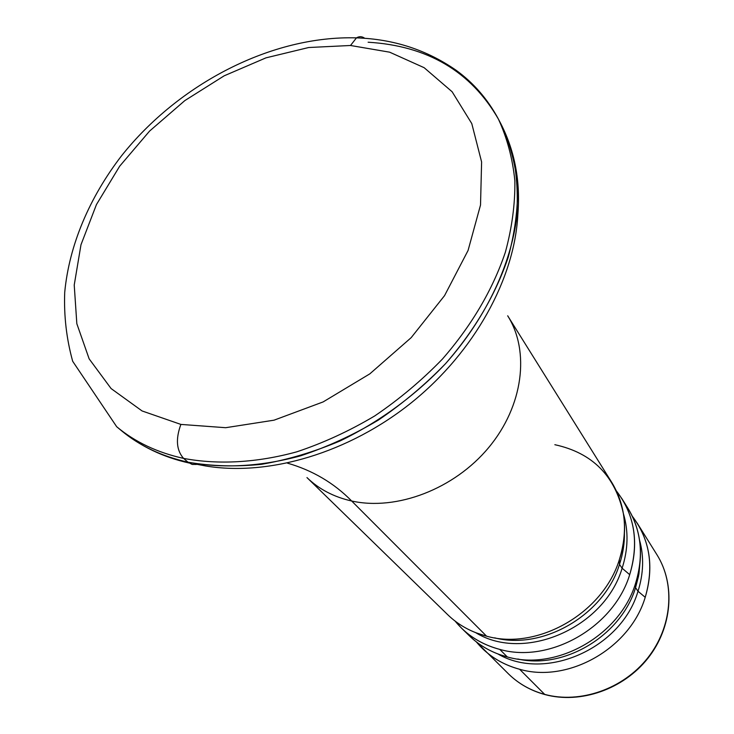 <?xml version="1.0" encoding="UTF-8"?>
<svg xmlns="http://www.w3.org/2000/svg" width="734" height="734" viewBox="0 0 734 734"><rect width="100%" height="100%" fill="white"/><g stroke="black" fill="none" stroke-linecap="round" stroke-linejoin="round"><path stroke-width="1.1" d="M482.403 648.489C492.67 658.435 505.075 665.362 519.608 669.261C501.845 664.426 487.413 655.288 476.32 641.865L508.754 674.161C518.709 683.813 530.691 690.556 544.692 694.392L545.178 694.63L544.692 694.392C530.691 690.556 518.709 683.813 508.754 674.161C518.8 683.895 530.856 690.694 544.931 694.566M306.959 477.577C318.941 489.183 333.842 496.991 351.678 501.01L486.578 636.176C471.356 632.213 458.42 625.074 447.768 614.753L306.959 477.577C318.941 489.183 333.842 496.991 351.678 501.01C396.69 511.02 454.3 489.055 488.752 447.483C523.324 405.957 530.086 351.21 507.689 315.794C530.086 351.21 523.324 405.957 488.752 447.483C454.3 489.055 396.69 511.02 351.678 501.01C333.952 482.99 312.537 470.356 287.407 463.126C312.537 470.356 333.952 482.99 351.678 501.01L486.578 636.176C537.426 650.663 603.027 613.285 619.377 559.592C624.414 544.142 625.781 528.957 623.478 514.029C615.395 476.017 592.512 452.906 554.849 444.703M499.771 649.397L507.304 656.939C492.514 653.021 479.917 646.012 469.494 635.919C477.935 644.122 487.926 650.324 499.459 654.526L507.304 656.939L499.771 649.397C549.72 663.784 613.853 627.331 629.699 574.667C638.195 546.702 635.644 521.443 622.056 498.891L616.468 491.037C634.736 514.782 639.149 542.655 629.699 574.667C613.853 627.331 549.72 663.784 499.771 649.397C481.348 644.461 466.457 635.029 455.108 621.092L461.594 628.221C472.1 638.396 484.825 645.461 499.771 649.397M622.056 498.891L627.9 508.249C641.378 530.609 643.947 555.61 635.598 583.273L635.552 587.686L638.58 575.988L640.204 560.326L638.929 574.034L635.552 587.686L638.011 591.246L645.214 597.302C630.093 648.406 568.162 683.473 519.608 669.261L544.692 694.392L519.608 669.261C568.162 683.473 630.093 648.406 645.214 597.302C653.324 570.162 650.728 545.564 637.442 523.525L632.258 516.176C649.865 539.38 654.187 566.419 645.214 597.302L638.011 591.246C621.377 648.599 545.224 681.84 497.891 653.948C545.224 681.84 621.377 648.599 638.011 591.246L635.552 587.686L635.598 583.273C620.019 635.341 556.73 671.261 507.304 656.939C556.73 671.261 620.019 635.341 635.598 583.273C640.121 569.18 641.498 555.243 639.718 541.472C637.763 527.342 632.8 514.745 624.827 503.68M624.432 533.205C624.561 543.6 622.909 554.005 619.487 564.4L619.377 559.592L619.487 564.4C604.073 614.927 543.013 650.462 494.624 637.837C543.013 650.462 604.073 614.927 619.487 564.4C622.909 554.005 624.561 543.6 624.432 533.205M476.091 632.827L486.578 636.176C537.426 650.663 603.027 613.285 619.377 559.592C628.13 531.086 625.616 505.396 611.826 482.513L507.689 315.794M545.178 694.63C580.622 704.163 623.423 689.29 647.893 658.288C672.436 627.331 675.629 584.447 656.93 554.721C675.519 584.236 672.271 627.084 647.59 658.086C622.982 689.125 580.016 703.979 544.692 694.392C580.016 703.979 622.982 689.125 647.59 658.086C672.271 627.084 675.519 584.236 656.93 554.721L637.442 523.525M498.395 119.064C507.066 137.818 512.561 158.342 514.855 180.637C515.204 203.713 512.038 227.568 505.368 252.221C492.633 289.875 471.641 325.501 442.382 359.109C421.83 380.34 399.268 399.287 374.716 415.939C349.384 431.005 323.391 442.978 296.747 451.841C256.836 462.796 218.099 464.879 183.592 458.401C176.417 450.309 175.518 438.978 180.894 424.417L225.687 427.702L274.048 420.178L323.116 401.929L369.817 373.863L411.168 337.658L444.565 295.618L468.072 250.459L480.522 205.015L481.605 161.957L471.779 123.587L452.116 91.75L424.142 67.693L389.635 52.178L350.513 45.49L356.467 37.874C393.378 39.04 426.564 49.811 456.025 70.198C473.558 82.896 487.688 99.191 498.395 119.064L501.157 124.358C514.965 151.709 520.534 181.757 517.855 214.493C514.662 278.507 474.559 351.705 411.866 402.324C349.09 452.832 269.048 476.476 205.814 465.998L196.96 464.319L192.51 464.466L187.996 462.191C222.384 468.687 260.974 466.659 300.711 455.786C327.236 446.978 353.109 435.088 378.322 420.105C402.755 403.544 425.197 384.689 445.639 363.559C474.733 330.117 495.606 294.637 508.249 257.12C514.864 232.559 517.984 208.786 517.617 185.785C515.305 163.544 509.818 143.075 501.157 124.358L512.442 153.378C517.112 174.508 518.397 196.951 516.286 220.705C509.185 268.864 484.403 319.85 445.639 363.559C415.38 395.525 379.139 422.078 340.145 440.914C313.84 452.016 287.581 459.823 261.368 464.338C235.577 466.916 211.126 466.2 187.996 462.191L183.592 458.401C218.099 464.879 256.836 462.796 296.747 451.841C323.391 442.978 349.384 431.005 374.716 415.939C399.268 399.287 421.83 380.34 442.382 359.109C471.641 325.501 492.633 289.875 505.368 252.221C512.038 227.568 515.204 203.713 514.855 180.637C512.561 158.342 507.066 137.818 498.395 119.064C470.87 71.391 427.445 45.783 368.119 42.223M517.855 214.493C514.662 278.507 474.559 351.705 411.866 402.324C349.09 452.832 269.048 476.476 205.814 465.998M356.467 37.874L350.513 45.49L308.675 47.517L265.974 57.848L224.164 75.822L184.858 100.576L149.571 131.092L119.679 166.196L96.448 204.575L80.988 244.725L74.226 285.031L76.831 323.703L89.144 358.853L111.1 388.561L142.084 410.957L180.894 424.417L142.084 410.957L111.1 388.561L89.144 358.853L76.831 323.703L74.226 285.031L80.988 244.725L96.448 204.575L119.679 166.196L149.571 131.092L184.858 100.576L224.164 75.822L265.974 57.848L308.675 47.517L350.513 45.49L389.635 52.178L424.142 67.693L452.116 91.75L471.779 123.587L481.605 161.957L480.522 205.015L468.072 250.459L444.565 295.618L411.168 337.658L369.817 373.863L323.116 401.929L274.048 420.178L225.687 427.702L180.894 424.417C175.518 438.978 176.417 450.309 183.592 458.401C157.305 452.575 135.01 442.015 116.688 426.72L72.684 361.284C66.5 338.906 63.84 315.959 64.711 292.435C69.143 245.248 89.383 197.648 121.477 155.883C179.068 83.355 272.094 35.379 356.467 37.874C359.321 36.177 362.091 36.324 364.77 38.315M189.051 462.998C163.251 457.236 140.662 446.419 121.275 430.546L116.688 426.72C135.01 442.015 157.305 452.575 183.592 458.401L187.996 462.191C161.801 456.355 139.561 445.804 121.275 430.546C139.561 445.804 161.801 456.355 187.996 462.191L191.904 464.319L196.262 464.475M475.806 632.726C524.186 662.508 604.495 628.056 622.12 568.226L629.699 574.667L622.12 568.226C628.166 549.335 628.607 531.177 623.432 513.736C628.607 531.177 628.166 549.335 622.12 568.226L619.487 564.4L622.12 568.226C604.495 628.056 524.186 662.508 475.806 632.726M635.552 587.686C621.138 635.589 564.4 669.647 517.773 659.004C564.4 669.647 621.138 635.589 635.552 587.686M639.479 539.82C644.094 556.39 643.599 573.529 638.011 591.246C643.599 573.529 644.094 556.39 639.479 539.82M469.494 635.919L461.594 628.221"/></g></svg>
